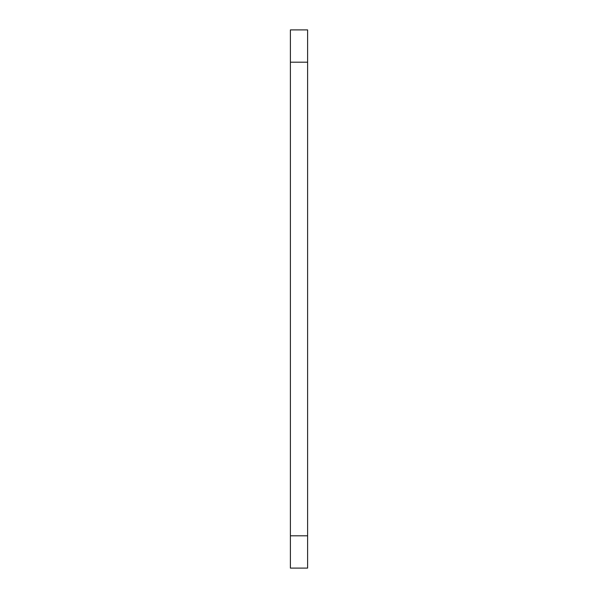 <?xml version="1.0" encoding="UTF-8"?>
<svg xmlns="http://www.w3.org/2000/svg" width="598" height="598" viewBox="0 0 598 598"><rect width="100%" height="100%" fill="white"/><g stroke="black" fill="none" stroke-linecap="round" stroke-linejoin="round"><path stroke-width="0.9" d="M307.611 535.808L307.611 29.9L290.389 29.9L290.389 568.1L307.611 568.1L307.611 535.808L290.389 535.808M307.611 62.192L290.389 62.192"/></g></svg>
